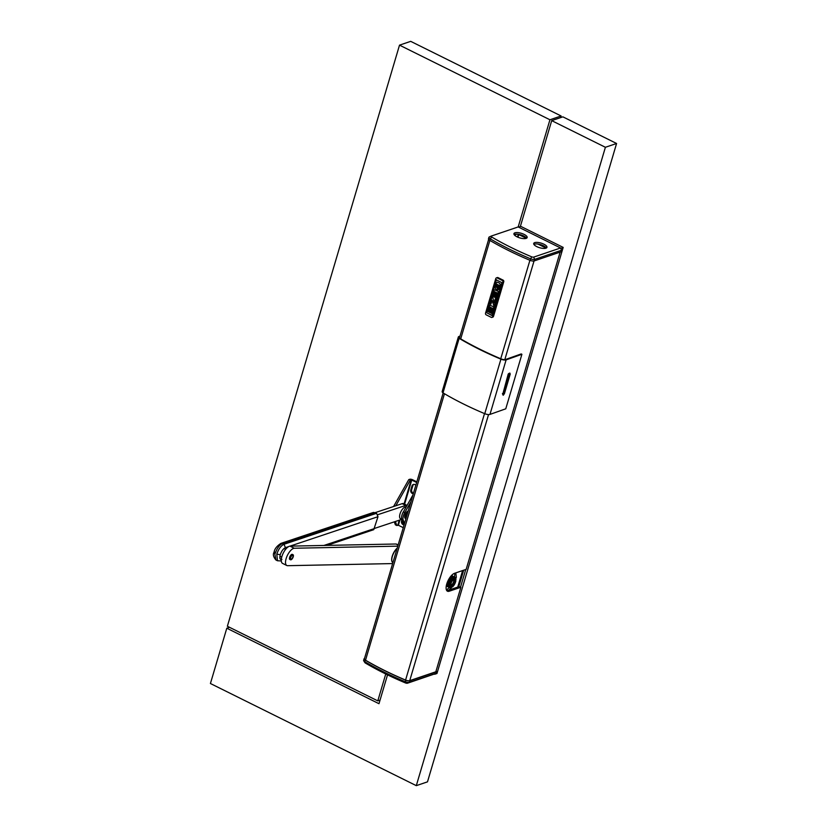 <?xml version="1.0" encoding="UTF-8"?>
<svg xmlns="http://www.w3.org/2000/svg" width="827" height="827" viewBox="0 0 827 827"><rect width="100%" height="100%" fill="white"/><g stroke="black" fill="none" stroke-linecap="round" stroke-linejoin="round"><path stroke-width="1.24" d="M395.378 521.486L396.764 525.496L398.376 525.248L403.256 527.678M393.569 506.527L408.765 479.608L411.753 480.073L416.643 482.492M410.967 501.669L404.806 512.575A6.936 2.894 116.4 0 0 403.152 519.904L404.444 523.667M412.962 494.928L403.39 511.872A6.936 2.894 116.4 0 0 401.736 519.201L403.907 525.496M416.839 481.841L412.652 479.774A2.171 0.765 16.5 0 0 409.768 479.267L408.765 479.608M410.171 480.311L395.802 505.783M396.764 525.496L395.358 524.804L394.334 521.837M413.789 484.374A2.781 2.326 -108.7 0 0 412.849 485.676L411.949 485.976L410.802 489.873A2.781 2.326 -108.7 0 0 413.314 493.729M413.448 493.285A2.781 2.326 -108.7 0 1 411.691 489.563L412.849 485.676M402.387 521.082A2.781 2.326 -108.7 0 0 403.359 523.904M415.816 485.294A2.781 2.326 -108.7 0 0 411.949 485.976M402.056 520.121A2.781 2.326 -108.7 0 0 403.679 524.845M405.912 518.725L405.22 518.374A4.125 1.716 -63.6 0 1 405.178 514.663A4.125 1.716 -63.6 0 1 408.145 510.983A4.125 1.716 -63.6 0 1 408.207 510.962M405.923 518.674A4.125 1.716 -63.6 0 1 407.794 512.358M327.037 545.396L373.742 529.662L377.991 516.699L376.564 513.309L373.494 512.409L280.942 543.37L284.012 544.269L285.429 547.66C283.258 548.704 281.531 551.061 280.26 554.721L276.797 554.121L277.469 560.758L275.918 559.982L274.481 551.847M397.787 546.151L294.216 548.249L289.977 546.14L395.957 544.001L398.107 545.065M392.629 563.58L287.662 565.689A9.542 3.98 -63.6 0 1 286.814 565.513A9.542 3.98 -63.6 0 1 286.669 557.047A9.542 3.98 -63.6 0 1 294.216 548.249M292.531 554.545A2.822 1.178 116.4 0 0 292.334 554.379A2.822 1.178 116.4 0 0 292.076 554.317A2.822 1.178 116.4 0 0 289.781 556.922A2.822 1.178 116.4 0 0 289.822 559.424L290.535 559.776A2.822 1.178 116.4 0 0 290.784 559.827A2.822 1.178 116.4 0 0 292.965 557.501A2.822 1.178 116.4 0 0 293.037 554.721A2.822 1.178 116.4 0 0 292.789 554.669A2.822 1.178 116.4 0 0 290.608 557.005A2.822 1.178 116.4 0 0 290.535 559.776M397.187 548.177A8.528 3.556 116.4 0 0 394.717 551.009A8.528 3.556 116.4 0 0 392.091 561.781A8.528 3.556 116.4 0 0 392.163 561.895M286.814 565.513L282.576 563.404A9.542 3.98 -63.6 0 1 282.431 554.948A9.542 3.98 -63.6 0 1 289.977 546.14L377.991 516.699M397.115 548.425A8.673 3.618 116.4 0 0 394.892 551.04A8.673 3.618 116.4 0 0 392.225 562.009A8.673 3.618 116.4 0 0 392.887 562.691M292.551 555.268A2.171 0.899 116.4 0 0 291.724 555.754A2.171 0.899 116.4 0 0 290.556 558.111A2.171 0.899 116.4 0 0 291.011 559.238A2.171 0.899 116.4 0 0 292.779 557.233A2.171 0.899 116.4 0 0 292.551 555.268M398.149 544.941L396.598 544.176A9.542 3.98 116.4 0 0 395.957 544.001M377.836 514.683L405.716 505.411A7.805 3.287 -63.5 0 1 407.049 505.4L403.607 503.684A7.805 3.287 -63.5 0 0 402.191 503.653L375.2 512.626M406.15 506.982A6.502 2.708 -63.6 0 0 399.999 513.991A6.502 2.708 -63.6 0 0 400.464 518.684L401.777 519.335A7.805 3.287 -63.5 0 1 401.56 519.439L374.517 528.422M401.571 517.309A6.502 2.708 -63.6 0 1 401.984 514.973A6.502 2.708 -63.6 0 1 404.062 510.693M462.624 570.558L457.31 588.483M462.955 570.444L457.651 588.369M454.592 573.287A10.586 4.414 -63.6 0 1 454.468 576.926M449.195 587.542A10.586 4.414 -63.6 0 1 446.373 589.847M451.862 575.116A6.492 2.708 -63.6 0 1 451.873 575.127L452.72 576.223M447.593 586.56L446.208 586.539A6.492 2.708 -63.6 0 1 446.187 586.539M455.832 572.863L456.339 577.298L455.315 579.345L455.139 577.37A5.944 2.471 -63.6 0 0 455.005 577.215L455.532 577.939A5.541 2.305 -63.6 0 1 455.625 578.032M455.842 579.551L455.563 580.42M452.204 586.736L451.676 587.397M452.276 586.333L451.583 587.573A5.541 2.305 -63.6 0 1 451.511 587.604L448.854 590.096M455.532 577.939L454.695 578.683L454.747 577.639A5.541 2.305 -63.6 0 0 454.612 577.649L453.858 578.755L453.537 578.104A5.541 2.305 -63.6 0 0 453.372 578.228L452.669 577.577A5.944 2.471 -63.6 0 1 452.927 577.391L451.821 576.429L453.144 576.615A5.944 2.471 -63.6 0 1 453.661 576.574L453.093 576.419A5.768 2.409 116.4 0 0 453.041 576.409A5.768 2.409 116.4 0 0 452.142 576.502M453.082 576.419L452.565 576.14A5.768 2.409 -63.6 0 0 451.356 576.202A5.768 2.409 -63.6 0 0 450.353 576.853M452.359 586.322L452.731 586.746A5.541 2.305 -63.6 0 0 452.896 586.581L454.044 585.154A5.541 2.305 -63.6 0 0 454.199 584.916L455.139 583.138A5.541 2.305 -63.6 0 0 455.253 582.87L455.832 581.05A5.541 2.305 -63.6 0 0 455.884 580.802L455.419 580.254M455.884 580.802L455.367 580.502L456.008 579.241A5.541 2.305 -63.6 0 0 455.987 579.055L455.512 578.393M451.811 580.678L450.973 581.216L449.082 579.189L451.811 580.678L452.038 579.582L451.242 579.055A5.944 2.471 -63.6 0 1 451.49 578.735L450.436 577.442L451.78 577.38A5.944 2.471 -63.6 0 1 452.41 576.936M451.49 578.735L452.772 579.551L453.372 578.228M450.56 577.639A5.768 2.409 116.4 0 0 449.423 579.055L450.353 578.952A5.944 2.471 -63.6 0 1 450.984 578.166M450.353 578.952L451.242 579.055M449.175 582.952L448.027 581.164L449.95 581.102L450.911 582.311L450.053 583.314A5.541 2.305 -63.6 0 0 449.971 583.583L449.619 585.309L448.679 585.092L447.283 583.376L449.04 583.355A5.944 2.471 -63.6 0 1 449.175 582.952L450.053 583.314M450.477 587.718L449.63 587.739A5.944 2.471 -63.6 0 1 449.454 587.677L447.624 586.498L448.865 586.994A5.944 2.471 -63.6 0 1 448.782 586.767L447.262 585.206L450.208 585.485L449.723 586.85A5.541 2.305 -63.6 0 0 449.774 586.994L450.55 586.457L450.364 587.677A5.541 2.305 -63.6 0 0 450.477 587.718L451.304 586.746L451.428 587.635L450.539 587.646M454.685 581.34A3.318 1.385 116.4 0 0 453.899 579.665A3.318 1.385 116.4 0 0 450.911 584.058A3.318 1.385 116.4 0 0 451.056 585.402A3.318 1.385 116.4 0 0 453.02 584.854A3.318 1.385 116.4 0 0 454.685 581.34M450.891 584.896A2.822 1.178 116.4 0 0 452.534 583.872A2.822 1.178 116.4 0 0 453.703 581.195A2.822 1.178 116.4 0 0 453.392 579.851M452.731 586.746L451.976 586.725M448.844 587.366A5.944 2.471 -63.6 0 1 448.751 587.325L450.364 587.677M448.865 586.994L449.774 586.994M448.782 586.767L449.723 586.85M448.234 586.798A5.944 2.471 -63.6 0 1 448.038 586.24M447.376 585.485A5.768 2.409 116.4 0 0 447.738 586.488M447.945 585.34A5.944 2.471 -63.6 0 1 448.007 584.482M447.469 583.676A5.768 2.409 116.4 0 0 447.345 585.216M449.971 583.583L449.04 583.355M448.255 583.304A5.944 2.471 -63.6 0 1 448.575 582.301M448.12 581.515A5.768 2.409 116.4 0 0 447.541 583.324M449.113 581.04A5.944 2.471 -63.6 0 1 449.619 580.068M449.206 579.376A5.768 2.409 116.4 0 0 448.275 581.143M452.927 577.391L453.537 578.104M451.935 576.595A5.768 2.409 116.4 0 0 450.787 577.411M451.78 577.38L452.669 577.577M454.612 577.649L454.002 576.936A5.944 2.471 -63.6 0 1 454.219 576.915L453.661 576.574M454.219 576.915L454.747 577.639M453.144 576.615L454.002 576.936M453.785 576.646L455.005 577.215M434.837 673.871L407.494 683.205A1.737 0.61 -163.5 0 1 405.416 682.916A156.427 54.871 -163.5 0 1 365.379 663.047A1.737 0.61 -163.5 0 1 364.883 662.623L363.735 660.825A3.473 1.22 -163.5 0 1 363.622 660.318L364.087 658.757A3.473 1.22 -163.5 0 1 364.552 658.354M434.382 674.088L436.253 673.23L436.718 671.669L409.83 680.786A3.473 1.22 -163.5 0 1 405.675 680.207A158.153 55.481 -163.5 0 1 365.203 660.122A3.473 1.22 -163.5 0 1 364.087 658.757M436.253 673.23L409.365 682.347A3.473 1.22 -163.5 0 1 405.22 681.758A158.153 55.481 -163.5 0 1 364.738 661.683A3.473 1.22 -163.5 0 1 363.735 660.825M435.974 671.307L436.718 671.669M491.166 236.119L489.419 236.915A3.473 1.22 16.5 0 0 489.284 236.967A3.473 1.22 16.5 0 0 488.912 237.339L488.457 238.889A3.473 1.22 16.5 0 0 489.574 240.254A158.153 55.481 16.5 0 0 530.045 260.34A3.473 1.22 16.5 0 0 534.201 260.918L561.088 251.801L561.543 250.24L560.592 247.986L518.178 226.939L491.29 236.057A1.737 0.61 16.5 0 0 491.228 236.088A1.737 0.61 16.5 0 0 491.6 236.956A156.427 54.871 16.5 0 0 531.637 256.815A1.737 0.61 16.5 0 0 533.704 257.104L560.592 247.986M488.912 237.339A3.473 1.22 16.5 0 0 490.029 238.703A158.153 55.481 16.5 0 0 530.51 258.779A3.473 1.22 16.5 0 0 534.656 259.358L561.543 250.24M545.944 248.193A6.895 2.419 16.5 0 0 546.947 247.366A6.895 2.419 16.5 0 0 542.512 243.593A6.895 2.419 16.5 0 0 534.718 242.621A6.895 2.419 16.5 0 0 533.715 243.448A6.895 2.419 16.5 0 0 538.15 247.221A6.895 2.419 16.5 0 0 545.944 248.193M526.168 238.383A6.895 2.419 16.5 0 0 527.161 237.556A6.895 2.419 16.5 0 0 522.726 233.783A6.895 2.419 16.5 0 0 514.932 232.811A6.895 2.419 16.5 0 0 513.929 233.638A6.895 2.419 16.5 0 0 518.364 237.401A6.895 2.419 16.5 0 0 526.168 238.383M517.485 237.039L518.291 234.31M546.13 248.121L537.963 244.068M526.354 238.31L518.188 234.258M517.009 234.134L514.435 235.013M546.327 248.028A6.895 2.419 16.5 0 0 540.951 244.761A6.895 2.419 16.5 0 0 534.252 244.182A6.895 2.419 16.5 0 0 533.87 244.337M526.541 238.217A6.895 2.419 16.5 0 0 521.165 234.951A6.895 2.419 16.5 0 0 514.466 234.361A6.895 2.419 16.5 0 0 514.084 234.527M459.988 336.165L458.985 336.486A4.342 1.52 16.5 0 0 458.334 337.023L442.176 391.543A4.342 1.52 16.5 0 0 443.003 392.877A158.763 55.698 -163.5 0 0 484.756 413.686A4.342 1.52 -163.5 0 0 489.894 414.43A4.342 1.52 -163.5 0 0 489.966 414.41L505.762 408.817L521.909 354.287L521.206 353.935L505.411 359.528A3.473 1.22 -163.5 0 1 505.349 359.549A3.473 1.22 -163.5 0 1 501.245 358.949A157.895 55.388 -163.5 0 1 479.96 349.242L479.536 349.035A157.895 55.388 16.5 0 1 460.277 338.625A3.473 1.22 16.5 0 1 459.161 337.261A3.473 1.22 16.5 0 1 459.688 336.847L459.802 336.806M458.334 337.023A4.342 1.52 16.5 0 0 459.15 338.346L443.003 392.877M502.733 393.828L503.312 395.182L504.449 393.59L503.085 393.363M508.212 374.093L502.785 394.179L503.136 395.244L502.558 393.89M508.553 374.703L509.69 373.122L508.564 373.639M509.69 373.122L508.739 373.566M521.909 354.287L506.124 359.879A4.342 1.52 -163.5 0 1 506.052 359.9A4.342 1.52 -163.5 0 1 500.914 359.156A158.763 55.698 -163.5 0 1 459.15 338.346M491.972 315.583L486.555 312.658L492.127 315.418L501.834 282.627L496.272 279.857L486.555 312.658L496.417 279.691M496.427 277.862L497.327 277.562A1.292 1.085 -108.7 0 1 497.875 277.541L496.975 277.841A1.292 1.085 -108.7 0 0 495.797 278.544L485.521 313.226A1.292 1.085 71.3 0 0 486.038 314.767L491.414 317.434A1.292 1.085 -108.7 0 0 492.592 316.731L502.868 282.048L503.757 281.749L493.492 316.431L492.592 316.731M491.962 317.413L492.851 317.113A1.292 1.085 -108.7 0 0 493.492 316.431M497.875 277.541L503.25 280.208A1.292 1.085 71.3 0 1 503.757 281.749M499.777 283.33L497.44 282.162L499.777 283.33L500.283 285.026L499.777 283.33M496.975 277.841L502.351 280.508L503.25 280.208M493.181 296.552L494.608 291.735L493.181 296.552L492.303 296.118L493.181 296.552M494.195 289.719L498.123 291.331L494.195 289.719L492.303 296.118M498.299 291.745L496.396 298.144L498.299 291.745M495.569 297.741L496.396 298.144L495.569 297.741L496.996 292.923L496.365 292.479L494.794 297.348L496.293 292.469M493.967 296.934L494.794 297.348L493.967 296.934L495.383 292.127L494.67 291.662M488.612 311.955L490.039 307.148L488.612 311.955L487.734 311.521L488.612 311.955M489.636 305.122L493.554 306.734L489.636 305.122L487.734 311.521M493.729 307.148L491.838 313.547L493.729 307.148M491.011 313.144L491.838 313.547L491.011 313.144L492.437 308.337L491.796 307.882L490.235 312.761L491.724 307.871M489.398 312.348L490.235 312.761L489.398 312.348L490.825 307.53L490.111 307.075M490.928 304.15L492.065 300.315L490.928 304.15M490.783 304.222L490.049 303.716L491.941 297.317M492.086 297.255L492.861 297.637L492.086 297.255M494.06 302.847L492.861 297.637L494.06 302.847L495.218 298.94M495.363 298.878L495.973 299.178L495.363 298.878M496.045 299.353L494.195 305.587L496.045 299.353M493.853 305.742L492.065 300.315M497.813 289.967L499.063 289.14L500.283 285.026L499.063 289.14L497.451 289.791L497.947 288.137L497.451 289.791M498.092 288.209L499.219 285.408L496.851 284.23L496.066 286.886L496.634 287.496L496.066 286.886L496.851 284.23M496.717 287.496L497.244 285.853L496.779 287.424M498.081 286.266L497.244 285.853L498.081 286.266L497.089 289.605L498.081 286.266M495.476 288.809L497.089 289.605L495.476 288.809L494.959 287.103L496.179 282.989L497.44 282.172L496.179 282.989M502.351 280.508A1.292 1.085 71.3 0 1 502.868 282.048M443.158 392.97L364.407 658.83A3.473 1.22 16.5 0 0 365.534 660.194A157.895 55.388 16.5 0 0 405.571 680.063A3.473 1.22 16.5 0 0 409.727 680.642L435.829 671.793L460.866 587.273L449.237 591.222L447.727 590.478A9.976 4.156 116.4 0 1 446.797 590.643M560.137 252.121L466.17 569.358L454.54 573.307A9.976 4.156 116.4 0 0 447.366 582.208A9.976 4.156 116.4 0 0 447.448 591.202A9.976 4.156 116.4 0 0 449.237 591.222M457.724 587.087L447.727 590.478M458.84 586.581L460.866 587.273M458.385 588.111L463.689 570.196M517.816 237.173L518.974 234.651M460.536 587.108L465.756 569.503M560.83 248.534L563.177 247.397L520.783 226.371L518.55 227.125L560.944 248.152M434.723 674.253L436.966 673.498L563.177 247.397M616.58 143.484L562.887 116.845L551.702 120.639L605.395 147.278L616.58 143.484L427.487 781.856L416.301 785.65L210.42 683.515L226.805 628.21L229.472 627.3M605.395 147.278L416.301 785.65M387.532 674.853L378.983 703.705L226.805 628.21M551.702 120.639L520.338 226.526M560.634 117.61L561.119 115.976L410.699 41.35L399.513 45.144L227.373 626.256L377.794 700.882L385.764 673.995M399.513 45.144L549.934 119.77L518.188 226.949M561.119 115.976L549.934 119.77M380.048 700.118L377.794 700.882M411.174 479.97L404.083 503.922M399.265 520.204L397.797 525.155M411.753 480.073L404.61 504.181M399.937 519.976L398.376 525.248M403.39 511.872L404.806 512.575M401.736 519.201L403.152 519.904M411.691 489.563L410.802 489.873M375.013 512.533L282.462 543.494C279.412 544.952 277.014 548.239 275.246 553.346M376.564 513.309L284.012 544.269C280.973 545.727 278.565 549.014 276.797 554.121M281.283 560.541L280.632 560.913L281.294 560.696M374.476 528.536L323.905 545.458M288.747 546.554L285.429 547.66M281.924 559.497C279.95 559.848 279.402 558.256 280.26 554.721M275.918 559.982C273.334 556.922 272.734 554.317 274.099 552.157L274.099 552.157C274.543 548.994 276.818 546.058 280.942 543.37M402.191 503.653L405.716 505.411M462.841 570.485L457.538 588.4M450.663 576.45A5.799 2.419 -63.6 0 1 452.669 576.192M450.488 577.566L452.7 579.562M450.911 582.311L448.162 581.143M450.343 584.017L447.438 583.324M450.219 585.692L447.273 585.402M450.291 584.275L447.376 583.583M450.798 582.59L448.038 581.422M449.144 579.293L451.645 580.926M450.674 577.391L452.886 579.386M452.028 576.46L452.503 577.019M448.027 586.767L447.438 586.477A5.768 2.409 -63.6 0 1 446.663 584.265M447.541 586.529A5.799 2.419 -63.6 0 1 446.539 584.761M407.494 683.205L409.365 682.347L409.83 680.786M405.416 682.916L405.675 680.207M365.379 663.047L364.738 661.683L365.203 660.122M533.704 257.104L534.656 259.358L534.201 260.918M491.6 236.956L489.574 240.254M531.637 256.815L530.045 260.34M459.688 336.847L459.367 337.902M502.785 394.179L502.444 393.569M509.866 373.06L510.218 374.114L508.853 373.887M504.449 393.59L510.218 374.114M484.756 413.686L500.914 359.156M489.966 414.41L506.124 359.879M534.046 260.96L504.811 359.642M488.55 414.565L409.727 680.642M529.921 260.278L500.748 358.742M484.508 413.583L405.571 680.063M489.873 240.43L460.711 338.884M444.461 393.735L365.534 660.194M458.117 588.204L463.43 570.289M525.093 238.589L525.331 237.804M280.632 560.913L277.469 560.758M292.334 554.379L293.037 554.721M279.919 556.209L281.728 557.109M283.992 548.549L285.615 549.345M463.006 570.434L457.693 588.348M491.228 236.088L489.284 236.967M509.36 373.618L502.878 394.355L502.485 393.89M488.623 239.489L459.45 337.995"/></g></svg>
